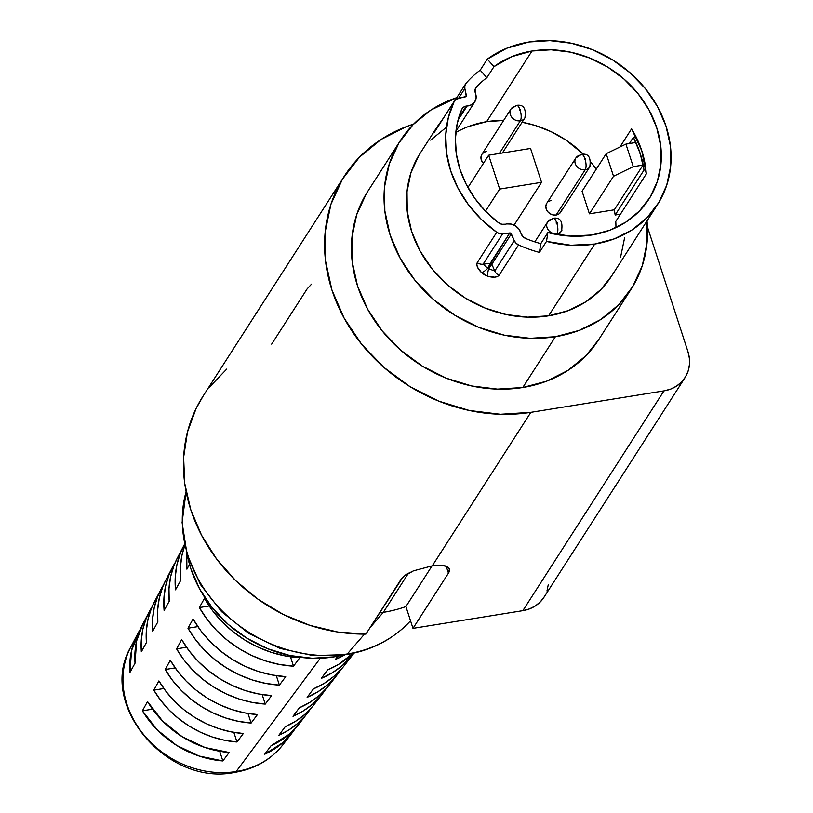 <?xml version="1.0" encoding="UTF-8"?>
<svg xmlns="http://www.w3.org/2000/svg" width="813" height="813" viewBox="0 0 813 813"><rect width="100%" height="100%" fill="white"/><g stroke="black" fill="none" stroke-linecap="round" stroke-linejoin="round"><path stroke-width="1.22" d="M561.651 209.368L560.777 212.01L558.846 214.002L556.133 215.028L585.208 169.744L556.133 215.028A8.262 7.073 32.7 0 0 560.696 212.152L589.771 166.868A8.262 7.073 -147.3 0 1 589.771 166.868A8.262 7.073 -147.3 0 1 585.208 169.744A8.262 7.073 -147.3 0 1 576.691 166.269A8.262 7.073 -147.3 0 1 575.878 157.946A8.262 7.073 -147.3 0 1 580.441 155.07A7.622 2.845 80.8 0 1 581.468 154.307A7.622 2.845 80.8 0 1 584.771 158.535A0.64 0.549 -147.3 0 1 585.136 159.663A7.622 2.845 80.8 0 1 585.208 169.744A8.262 7.073 32.7 0 0 590.228 166.015M502.373 152.996L524.893 117.936A8.262 7.073 -147.3 0 1 524.893 117.936A8.262 7.073 -147.3 0 1 520.33 120.812A8.262 7.073 -147.3 0 1 511.814 117.336A8.262 7.073 -147.3 0 1 510.991 109.003A8.262 7.073 -147.3 0 1 515.564 106.137A7.622 2.845 80.8 0 1 516.59 105.375A7.622 2.845 80.8 0 1 519.883 109.592A0.64 0.549 -147.3 0 1 520.259 110.72A7.622 2.845 80.8 0 1 520.33 120.812A8.262 7.073 32.7 0 0 525.35 117.082M558.938 234.906L561.57 230.811A8.262 7.073 -147.3 0 1 561.57 230.811A8.262 7.073 -147.3 0 1 557.007 233.687A8.262 7.073 -147.3 0 1 548.49 230.211A8.262 7.073 -147.3 0 1 547.667 221.888A8.262 7.073 -147.3 0 1 552.23 219.012A7.622 2.845 80.8 0 1 553.267 218.25A7.622 2.845 80.8 0 1 556.559 222.467A0.64 0.549 -147.3 0 1 556.925 223.595A7.622 2.845 80.8 0 1 557.007 233.687A8.262 7.073 32.7 0 0 562.027 229.957M547.21 222.732A8.262 7.073 32.7 0 0 548.846 230.628A8.262 7.073 32.7 0 0 557.007 233.687L556.488 234.49L557.007 233.687A7.622 2.845 -99.2 0 0 556.925 223.595L557.332 222.935L556.559 222.467L556.163 223.128L556.925 223.595A0.64 0.549 -147.3 0 1 556.559 222.467A7.622 2.845 -99.2 0 0 553.267 218.25L547.667 221.888L534.832 241.878M510.544 109.857A8.262 7.073 32.7 0 0 512.17 117.753A8.262 7.073 32.7 0 0 520.33 120.812L499.345 153.484L520.33 120.812A7.622 2.845 -99.2 0 0 520.259 110.72L520.655 110.06L519.883 109.592L519.487 110.253L520.259 110.72A0.64 0.549 -147.3 0 1 519.883 109.592A7.622 2.845 -99.2 0 0 516.59 105.375M468.695 126.442L486.621 121.696A103.546 88.668 32.7 0 1 503.654 120.436L486.621 121.696L532.007 51.016L511.743 56.686L493.969 66.646L487.302 59.146A113.708 97.367 -147.3 0 1 529.08 41.981L506.824 48.211L487.302 59.146L480.209 70.192L486.875 77.692L480.209 70.192A113.708 97.367 32.7 0 0 466.052 83.312A113.708 97.367 -147.3 0 1 480.209 70.192L487.302 59.146L493.969 66.646L486.875 77.692A103.546 88.668 -147.3 0 0 476.54 86.818L475.402 88.587L476.54 86.818A7.622 6.524 -147.3 0 0 475.879 87.641A7.622 6.524 -147.3 0 0 475.453 93.282A11.565 9.898 -147.3 0 1 474.802 101.818A11.565 9.898 -147.3 0 1 467.14 105.975A7.622 6.524 -147.3 0 0 466.296 106.056A7.622 6.524 -147.3 0 0 462.079 108.708A7.622 6.524 -147.3 0 0 461.642 109.552L457.191 123.667L455.412 138.606L456.347 153.962L459.975 169.328L466.195 184.277L474.843 198.402L485.666 211.309L498.389 222.65A7.622 6.524 -147.3 0 0 505.554 224.195A11.565 9.898 -147.3 0 1 506.773 223.921A11.565 9.898 32.7 0 0 505.554 224.195L501.885 224.286L498.389 222.65A103.546 88.668 -147.3 0 1 461.642 109.552L463.451 107.235L466.296 106.056L458.623 118.007L466.296 106.056A7.622 6.524 -147.3 0 1 467.14 105.975L458.024 120.161L467.14 105.975L471.56 104.796L474.762 101.879L476.144 97.784L475.056 89.796L476.54 86.818A103.546 88.668 -147.3 0 1 486.875 77.692L493.969 66.646A103.546 88.668 -147.3 0 1 532.007 51.016L486.621 121.696A103.546 88.668 32.7 0 0 455.798 132.58M186.096 491.702A132.133 113.139 32.7 0 0 222.142 610.878A132.133 113.139 32.7 0 0 347.303 653.967L364.478 634.12L347.303 653.967A10.163 3.791 80.8 0 1 346.206 654.617A10.163 3.791 -99.2 0 0 347.303 653.967A132.133 113.139 32.7 0 0 409.762 621.61C392.974 639.333 371.805 650.329 346.257 654.607L313.198 655.624L279.885 648.378L248.626 633.368L221.553 611.64L200.537 584.669L187.061 554.283L182.102 522.535L186.086 491.662M342.761 655.115L334.214 656.853L334.804 655.918L334.214 656.853A119.044 101.94 32.7 0 0 342.751 655.126M287.07 738.702A90.65 77.621 -147.3 0 1 236.166 771.527A10.163 3.791 80.8 0 1 234.927 772.35A10.163 3.791 -99.2 0 0 236.166 771.527A90.65 77.621 32.7 0 0 282.853 744.81C270.892 759.779 254.936 768.956 234.977 772.34C167.376 786.933 96.94 704.109 130.741 647.128A90.65 77.621 32.7 0 0 144.836 736.019A90.65 77.621 32.7 0 0 236.166 771.527L320.302 658.215L236.166 771.527A90.65 77.621 -147.3 0 1 148.718 740.338A90.65 77.621 -147.3 0 1 126.747 656.426M383.299 612.362L408.492 573.124L383.299 612.362L369.915 627.829L383.299 612.362A142.936 122.387 -147.3 0 1 379.498 612.911A142.936 122.387 32.7 0 0 383.299 612.362A142.936 122.387 32.7 0 0 405.921 606.579A142.936 122.387 -147.3 0 1 383.299 612.362M631.264 288.94A137.214 117.489 -147.3 0 0 647.016 220.902L647.057 242.741L642.3 265.688L632.666 286.674L618.551 304.905L600.492 319.672L579.171 330.403L555.411 336.704L522.789 387.506A137.214 117.489 32.7 0 0 598.632 339.743L631.264 288.94A137.214 117.489 -147.3 0 1 555.411 336.704A137.214 117.489 -147.3 0 1 413.908 278.961A137.214 117.489 -147.3 0 1 400.342 140.649A137.214 117.489 -147.3 0 1 456.794 97.631L431.114 109.918L413.055 124.684L398.939 142.915L389.305 163.901L384.539 186.848L384.823 210.872L390.138 235.038L400.281 258.432L414.864 280.15L433.319 299.357L454.955 315.312L478.918 327.405L504.304 335.169L530.137 338.31L555.411 336.704L522.789 387.506L497.515 389.112L471.682 385.972L446.296 378.208L422.323 366.114L400.697 350.159L382.232 330.952L367.649 309.235L357.507 285.841L352.202 261.674L351.917 237.65L356.683 214.703L366.307 193.718M203.362 395.667L196.136 408.441L187.468 432.059L183.626 457.353L184.744 483.522L190.781 509.741L201.543 535.208L216.695 559.11L235.77 580.716L258.158 599.333L283.178 614.384L310.038 625.41L337.893 632.057L365.88 634.11L403.207 576.722L413.461 570.858L432.272 565.848L530.859 412.333A165.161 141.421 -147.3 0 1 360.525 342.832A165.161 141.421 -147.3 0 1 344.204 176.35L203.067 396.124A165.161 141.421 32.7 0 0 212 552.566A165.161 141.421 32.7 0 0 365.88 634.11L401.348 578.897L405.931 574.628L413.461 570.858L432.272 565.848A25.406 9.065 -18 0 1 449.345 569.039A25.406 9.065 -18 0 1 448.451 573.145L446.215 566.244L448.451 573.145L449.396 569.202L446.652 566.427L440.636 565.248L432.272 565.848L530.859 412.333L663.967 390.88L522.84 610.665L412.994 628.358L448.451 573.145L412.994 628.358L522.84 610.665L529.436 608.917L535.361 605.929L540.371 601.833L544.293 596.762M327.598 669.902A101.849 87.215 32.7 0 0 352.913 653.347L338.98 664.13L327.598 669.902L321.277 678.388L332.487 672.666L342.497 665.41L353.99 653.103A100.863 86.361 -147.3 0 1 353.035 654.363A100.863 86.361 -147.3 0 1 321.277 678.388L327.598 669.902M327.609 687.056L319.438 695.328L309.946 702.3L299.326 707.818L293.005 716.294L303.452 710.836L312.792 703.956L320.83 695.786L325.749 689.18A96.422 82.56 -147.3 0 1 322.517 693.702A96.422 82.56 -147.3 0 1 293.005 716.294L299.326 707.818A97.418 83.414 32.7 0 0 329.346 684.902L337.781 674.028A98.637 84.461 -147.3 0 1 307.141 697.341L313.462 688.865A99.633 85.314 32.7 0 0 344.6 665.237L353.035 654.363M299.245 723.692L289.733 733.875L271.054 745.724L264.733 754.2L283.087 742.493L295.21 728.519A91.981 78.759 -147.3 0 1 291.999 733.031A91.981 78.759 -147.3 0 1 264.733 754.2L271.054 745.724A92.977 79.613 32.7 0 0 298.828 724.231L307.263 713.367A94.206 80.66 -147.3 0 1 278.869 735.247L285.19 726.771A95.192 81.513 32.7 0 0 314.082 704.566L322.517 693.702M312.466 706.568L304.58 714.607L295.434 721.375L285.19 726.771L278.869 735.247L288.94 729.911L297.934 723.224L305.698 715.308L310.485 708.845A94.206 80.66 -147.3 0 1 307.263 713.367M342.751 667.534L334.285 676.06L324.458 683.215L313.462 688.865L307.141 697.341L317.974 691.751L327.639 684.678L335.972 676.264L341.013 669.516A98.637 84.461 -147.3 0 1 337.781 674.028M335.403 659.424L337.802 656.213L335.403 659.424L344.895 654.821A103.078 88.261 -147.3 0 1 335.403 659.424M438.614 124.724L435.179 129.968A7.622 6.362 30.4 0 1 436.927 128.22A7.622 6.362 -149.6 0 0 435.179 129.968C433.522 133.007 433.359 133.606 434.711 131.757A7.622 6.524 -147.3 0 1 435.046 131.157A7.622 6.524 32.7 0 0 434.711 131.757L454.213 101.391A7.622 6.524 -147.3 0 1 454.538 100.802A7.622 6.524 -147.3 0 1 458.512 98.19L465.524 96.808A1.402 1.199 -147.3 0 0 466.256 96.33L466.256 96.33A1.402 1.199 -147.3 0 0 466.388 95.487L465.544 96.798L466.388 95.487L464.843 88.526L458.654 98.16L464.843 88.526A7.622 6.524 -147.3 0 1 465.585 83.932A7.622 6.524 -147.3 0 1 466.052 83.312L464.843 85.721L464.843 88.526L466.245 96.33L455.93 99.308L454.213 101.391L448.329 117.6L445.737 134.938L446.53 152.864L450.666 170.832L458.034 188.281L468.4 204.663L481.438 219.49L496.743 232.284L499.578 233.626L510.696 233.148L514.263 240.607L515.991 243.138L518.562 244.926A113.708 97.367 32.7 0 0 539.415 252.406L546.509 241.37L547.881 232.569L570.045 236.095L591.793 234.998L609.72 230.252L625.807 222.152L639.445 211.004L650.095 197.254L657.361 181.411L660.959 164.094L660.745 145.964L656.731 127.722L649.079 110.07L638.073 93.688L624.15 79.196L607.819 67.154L589.73 58.028L570.574 52.164L551.082 49.796L532.007 51.016A103.546 88.668 -147.3 0 1 638.794 94.582A103.546 88.668 -147.3 0 1 649.028 198.961A103.546 88.668 -147.3 0 1 591.793 234.998A103.546 88.668 -147.3 0 1 547.881 232.569L546.509 241.37L570.838 245.241L594.73 244.032L548.623 315.82L594.73 244.032L614.415 238.819L632.077 229.916L647.057 217.681L658.754 202.579L666.731 185.181L670.674 166.167L670.44 146.259L666.04 126.228L657.636 106.838L645.552 88.841L630.258 72.926L612.331 59.705L592.464 49.684L571.427 43.252L550.025 40.65L529.08 41.981A113.708 97.367 -147.3 0 1 646.345 89.837A113.708 97.367 -147.3 0 1 657.585 204.449A113.708 97.367 -147.3 0 1 594.73 244.032A113.708 97.367 -147.3 0 1 546.509 241.37L539.415 252.406L540.797 243.615A103.546 88.668 -147.3 0 1 525.838 238.565L522.678 236.339L518.918 229.073L515.523 225.902L511.245 224.083L506.773 223.921A11.565 9.898 -147.3 0 1 520.879 233.077A7.622 6.524 -147.3 0 0 525.838 238.565A103.546 88.668 -147.3 0 0 540.797 243.615L547.881 232.569L540.797 243.615L539.415 252.406A113.708 97.367 -147.3 0 1 518.562 244.926L499.06 275.302L497.332 276.623L494.599 277.172L487.851 276.268L484.446 274.814L481.53 272.599L477.556 267.284L476.804 264.713L477.241 262.65L496.743 232.284A113.708 97.367 -147.3 0 1 454.213 101.391L434.711 131.757L436.632 127.651M436.418 127.976L420.118 153.352A113.708 97.367 32.7 0 0 431.357 267.965A113.708 97.367 32.7 0 0 548.623 315.82A113.708 97.367 32.7 0 0 611.478 276.237L657.585 204.449M635.603 135.944L634.872 137.092L635.603 135.944M596.305 169.094L591.061 162.397A103.546 88.668 32.7 0 1 596.305 169.094M583.48 154.246L566.041 140.141L551.173 131.706L535.361 125.507L522.129 122.245A103.546 88.668 32.7 0 1 583.48 154.246M620.461 214.165L615.146 215.018A103.546 88.668 32.7 0 0 614.293 209.815L589.415 213.819L582.078 191.248L606.193 153.698L625.929 144.084L633.266 166.655L613.53 176.269L606.193 153.698L625.929 144.084L635.685 142.509A103.546 88.668 -147.3 0 1 643.022 165.08A103.546 88.668 32.7 0 0 635.685 142.509L625.929 144.084L633.266 166.655L643.022 165.08L614.293 209.815L643.022 165.08L633.266 166.655L613.53 176.269L589.415 213.819L613.53 176.269L606.193 153.698L582.078 191.248L589.415 213.819L614.293 209.815A103.546 88.668 32.7 0 1 615.146 215.018L620.461 214.165M575.421 158.799A8.262 7.073 32.7 0 0 577.047 166.695A8.262 7.073 32.7 0 0 585.208 169.744A7.622 2.845 -99.2 0 0 585.136 159.663A0.64 0.549 -147.3 0 1 584.771 158.535L584.374 159.185L585.136 159.663L585.533 159.002L584.771 158.535A7.622 2.845 -99.2 0 0 581.468 154.307L575.878 157.946L546.793 203.23A8.262 7.073 32.7 0 0 547.616 211.553A8.262 7.073 32.7 0 0 556.133 215.028L553.053 214.937L550.086 213.738L547.667 211.624L546.184 208.911L545.848 206.004L546.712 203.362M548.653 201.38L551.366 200.354M524.893 117.936C526.336 108.464 523.552 104.277 516.55 105.375L510.991 109.003L481.916 154.287A8.262 7.073 32.7 0 0 483.41 163.383L481.306 159.968L480.961 157.072L481.835 154.419L483.765 152.438L486.479 151.411M629.404 143.515L633.378 137.336A103.546 88.668 -147.3 0 1 644.018 170.069L615.146 215.018L644.018 170.069L645.918 169.765L644.018 170.069L640.207 153.454L633.378 137.336L636.091 136.899L633.378 137.336L629.404 143.515M631.61 128.81L619.923 147.011L631.61 128.81A103.546 88.668 32.7 0 1 646.274 173.962L641.843 150.923L631.61 128.81M615.776 221.451L646.274 173.962L615.776 221.451A103.546 88.668 32.7 0 1 615.939 227.62M142.997 623.703L136.614 640.969L135.039 663.195L129.948 672.422A91.981 78.759 -147.3 0 1 137.651 633.916A91.981 78.759 -147.3 0 1 140.415 629.12L131.543 650.552L129.948 672.422L135.039 663.195A92.977 79.613 32.7 0 1 142.814 624.049L149.186 611.854A94.206 80.66 -147.3 0 1 151.96 607.047L146.157 618.48L142.885 629.12L141.269 640.288L141.34 651.782A94.206 80.66 -147.3 0 1 149.186 611.854M154.429 601.833L151.269 608.724L147.956 619.526L146.33 630.878L146.431 642.544L141.34 651.782L146.431 642.544A95.192 81.513 32.7 0 1 154.348 601.986L160.72 589.801A96.422 82.56 -147.3 0 1 163.484 584.984L157.58 596.671L154.226 607.687L152.59 619.242L152.722 631.132A96.422 82.56 -147.3 0 1 160.72 589.801M165.964 579.771L162.691 586.915L159.297 598.094L157.661 609.831L157.824 621.894L152.722 631.132L157.824 621.894A97.418 83.414 32.7 0 1 165.882 579.933L172.254 567.738A98.637 84.461 -147.3 0 1 175.019 562.921L169.013 574.862L165.557 586.244L163.921 598.195L164.114 610.482A98.637 84.461 -147.3 0 1 172.254 567.738M177.508 557.708L174.124 565.116L170.628 576.661L168.982 588.785L169.216 601.244L164.114 610.482L169.216 601.244A99.633 85.314 32.7 0 1 177.417 557.87L183.799 545.686A100.863 86.361 -147.3 0 1 184.541 544.283L180.435 553.064L176.899 564.811L175.242 577.149L175.506 589.832A100.863 86.361 -147.3 0 1 183.799 545.686M180.608 580.604L175.506 589.832L180.608 580.604A101.849 87.215 32.7 0 1 184.775 545.371L181.97 555.228L180.313 567.738L180.608 580.604M199.368 607.565L204.47 598.327A104.074 89.115 32.7 0 0 299.845 657.697L293.513 666.172A103.078 88.261 -147.3 0 1 199.368 607.565L204.47 598.327L212.335 610.38L221.807 621.488L232.691 631.437L244.764 640.014L257.792 647.057L271.501 652.412L285.607 655.989L299.845 657.697L293.513 666.172L279.479 664.465L265.556 660.928L252.03 655.624L239.185 648.672L227.264 640.207L216.512 630.4L207.152 619.445L199.368 607.565L209.205 605.98L199.368 607.565M187.976 628.215L193.077 618.978A101.849 87.215 32.7 0 0 285.709 676.65L279.387 685.135A100.863 86.361 -147.3 0 1 187.976 628.215L193.077 618.978L200.76 630.644L209.978 641.406L220.557 651.05L232.274 659.373L244.916 666.213L258.209 671.436L271.898 674.942L285.709 676.65L279.387 685.135L265.76 683.418L252.264 679.953L239.154 674.78L226.685 668.032L215.12 659.821L204.683 650.319L195.577 639.719L187.976 628.215L197.864 626.62L187.976 628.215M176.584 648.865L181.685 639.628A99.633 85.314 32.7 0 0 271.572 695.613L265.251 704.088A98.637 84.461 -147.3 0 1 176.584 648.865L181.685 639.628L189.175 650.918L198.148 661.335L208.413 670.664L219.784 678.733L232.03 685.369L244.916 690.461L258.178 693.895L271.572 695.613L265.251 704.088L252.05 702.371L238.971 698.967L226.268 693.946L214.195 687.392L202.986 679.434L192.854 670.247L183.992 659.983L176.584 648.865L186.523 647.26L176.584 648.865M165.191 669.505L170.293 660.278A97.418 83.414 32.7 0 0 257.436 714.566L251.115 723.052A96.422 82.56 -147.3 0 1 165.191 669.505L170.293 660.278L177.6 671.182L186.309 681.253L196.279 690.278L207.295 698.082L219.154 704.525L231.624 709.485L244.469 712.849L257.436 714.566L251.115 723.052L238.331 721.324L225.679 717.991L213.392 713.103L201.705 706.741L190.852 699.048L181.025 690.166L172.417 680.257L165.191 669.505L175.181 667.9L165.191 669.505M153.809 690.156L158.901 680.918A95.192 81.513 32.7 0 0 243.3 733.519L236.979 742.005A94.206 80.66 -147.3 0 1 153.809 690.156L158.901 680.918L166.015 691.457L174.48 701.172L184.134 709.891L194.805 717.442L206.268 723.682L218.331 728.499L230.75 731.802L243.3 733.519L236.979 742.005L224.622 740.277L212.386 737.015L200.506 732.259L189.216 726.1L178.708 718.672L169.195 710.084L160.842 700.521L153.809 690.156L163.85 688.54L153.809 690.156M189.531 564.425L186.899 569.191A103.078 88.261 -147.3 0 1 186.766 553.277L186.899 569.191L189.531 564.425M142.417 710.806L147.509 701.568A92.977 79.613 32.7 0 0 229.164 752.472L222.843 760.948A91.981 78.759 -147.3 0 1 142.417 710.806L147.509 701.568L162.651 721.101L182.315 736.802L205.039 747.523L229.164 752.472L222.843 760.948L199.094 756.029L176.726 745.46L157.366 730.013L142.417 710.806L152.519 709.18L142.417 710.806M432.059 565.878L405.921 606.579L412.994 628.358L405.921 606.579L432.059 565.878M271.664 344.133L307.121 288.91L311.531 284.133M344.204 176.35A165.161 141.421 -147.3 0 1 413.644 124.074L406.906 126.432L381.246 139.358L359.498 157.133L342.507 179.073L330.921 204.337L325.18 231.959L325.515 260.871L331.917 289.967L344.123 318.127L361.673 344.265L383.899 367.385L409.935 386.592L438.786 401.144L469.345 410.494L500.432 414.274L530.859 412.333L663.967 390.88L670.573 389.132L676.487 386.155L681.507 382.049L685.43 376.988L688.103 371.155L689.424 364.783L689.353 358.116L687.879 351.399L647.453 226.979L687.879 351.399A38.12 32.632 -147.3 0 1 685.044 377.618A38.12 32.632 -147.3 0 1 663.967 390.88L522.84 610.665A38.12 32.632 32.7 0 0 543.907 597.392L685.044 377.618M546.966 590.939L548.297 584.557M226.746 369.072L209.368 387.222M400.342 140.649L367.72 191.451A137.214 117.489 32.7 0 0 381.277 329.763A137.214 117.489 32.7 0 0 522.789 387.506L546.539 381.206L567.86 370.474L585.929 355.708L598.754 339.56M445.626 127.885L430.656 140.121M418.949 155.222L410.971 172.62L407.028 191.634L407.262 211.543L411.663 231.573L420.067 250.963L432.15 268.961L447.445 284.875L465.371 298.097L485.239 308.117L506.275 314.55L527.678 317.151L548.623 315.82L568.317 310.607L585.98 301.704L600.949 289.469L611.579 276.085M620.624 256.969L624.577 237.945M334.214 656.853L312.283 658.245L289.875 655.522L267.843 648.784L247.05 638.296L228.28 624.455L212.264 607.789L199.612 588.947L190.821 568.653L187.386 555.34A119.044 101.94 32.7 0 0 334.214 656.853M347.303 653.967A132.133 113.139 -147.3 0 1 222.945 611.671A132.133 113.139 -147.3 0 1 185.588 493.593M219.693 751.263L222.843 760.948L219.693 751.263M233.849 732.371L236.979 742.005L233.849 732.371M248.006 713.489L251.115 723.052L248.006 713.489M262.162 694.587L265.251 704.088L262.162 694.587M276.318 675.684L279.387 685.135L276.318 675.684M290.465 656.782L293.513 666.172L290.465 656.782M491.845 264.235L494.751 270.983L514.263 240.607L511.347 233.87L491.845 264.235A1.402 1.199 32.7 0 0 490.249 263.321L509.761 232.945A1.402 1.199 -147.3 0 1 511.347 233.87L491.845 264.235L494.751 270.983L488.694 268.747L491.845 264.235L488.694 268.747L487.78 268.219L509.761 232.945L502.586 233.849L483.085 264.215L490.249 263.321A1.402 1.199 -147.3 0 1 491.845 264.235M483.085 264.215L490.249 263.321L487.78 268.219L483.085 264.215A7.622 6.524 -147.3 0 1 477.241 262.65C476.174 265.373 477.607 268.697 481.53 272.599L487.851 276.268C493.257 277.782 496.997 277.457 499.06 275.302L518.562 244.926A7.622 6.524 -147.3 0 1 514.263 240.607L494.751 270.983A7.622 6.524 32.7 0 0 499.06 275.302A7.622 6.524 -147.3 0 1 494.751 270.983L488.694 268.747A7.622 2.51 104.9 0 0 487.851 276.268A7.622 2.51 -75.1 0 1 488.694 268.747L487.78 268.219A7.622 2.886 135.6 0 1 481.53 272.599A7.622 2.886 -44.4 0 0 487.78 268.219L483.085 264.215L502.586 233.849A7.622 6.524 -147.3 0 1 496.743 232.284L477.241 262.65A7.622 6.524 32.7 0 0 483.085 264.215M439.142 124.775A7.622 0.732 -145.2 0 0 438.614 124.714A7.622 0.732 34.8 0 1 439.142 124.775M488.664 155.212L467.922 187.508L488.664 155.212L499.67 189.073L485.493 211.136L499.67 189.073L541.549 182.325L514.09 225.089L541.549 182.325L530.554 148.454L488.664 155.212L499.67 189.073L541.549 182.325L530.554 148.454L488.664 155.212M589.771 166.868C591.214 157.397 588.429 153.21 581.427 154.318M561.57 230.811C563.013 221.339 560.228 217.152 553.226 218.26M410.535 620.786L409.762 621.61M282.853 744.81L291.999 733.031M130.741 647.128L137.651 633.916M455.951 131.178L474.792 101.828M434.894 131.411L454.538 100.802M436.225 128.271L443.695 117.682M455.473 99.694L465.585 83.932"/></g></svg>
